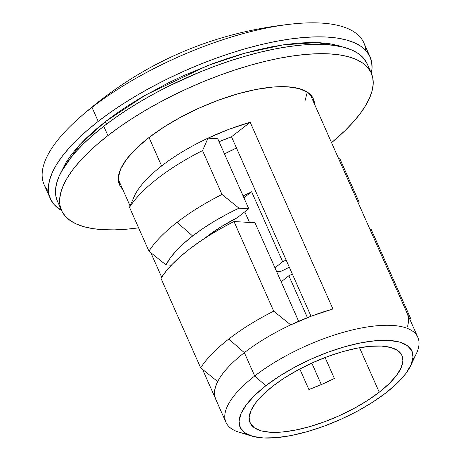 <?xml version="1.0" encoding="UTF-8"?>
<svg xmlns="http://www.w3.org/2000/svg" width="461" height="461" viewBox="0 0 461 461"><rect width="100%" height="100%" fill="white"/><g stroke="black" fill="none" stroke-linecap="round" stroke-linejoin="round"><path stroke-width="0.69" d="M410.659 365.688L416.364 353.622A104.929 37.433 156.1 0 0 370.235 326.532A104.929 37.433 156.1 0 0 254.703 376.003L265.841 385.742A93.998 33.532 -23.9 0 1 369.336 341.422A93.998 33.532 -23.9 0 1 410.659 365.688A93.998 33.532 -23.9 0 1 386.249 392.622L372.834 402.067L357.627 411.022L341.203 419.135L324.198 426.097L307.262 431.64L291.047 435.553L276.179 437.685L263.225 437.95L252.691 436.342L244.97 432.919L240.365 427.82L239.057 421.233L241.086 413.413L246.387 404.666L254.743 395.319L265.841 385.742L279.251 376.291L294.464 367.342L310.887 359.228L327.892 352.262L344.828 346.718L361.038 342.805L375.905 340.679L388.859 340.414L399.399 342.022L407.115 345.439L411.719 350.544L413.033 357.131L410.999 364.945L405.703 373.698L397.347 383.039L386.249 392.622A93.998 33.532 -23.9 0 1 251.804 436.083A93.998 33.532 -23.9 0 1 265.841 385.742L254.703 376.003A104.929 37.433 -23.9 0 1 352.913 329.822A104.929 37.433 -23.9 0 1 417.839 337.331A104.929 37.433 -23.9 0 1 412.635 360.041M215.644 399.053L214.676 395.884L214.515 391.516L215.523 386.733L217.673 381.581A104.929 37.433 156.1 0 1 244.359 352.665A104.929 37.433 -23.9 0 1 290.718 324.872A104.929 37.433 156.1 0 0 244.359 352.665L228.771 339.037A120.235 42.89 156.1 0 1 273.707 311.163L290.718 324.872L311.826 315.964L332.928 308.997L250.19 122.286L229.088 129.253L207.98 138.162L217.742 138.721L248.773 208.741L217.742 138.721L207.98 138.162A104.929 37.433 156.1 0 0 161.621 165.954A104.929 37.433 156.1 0 0 134.935 194.87L133.396 198.288A104.929 37.433 -23.9 0 1 134.935 194.87A104.929 37.433 -23.9 0 1 161.621 165.954L149.018 137.516L161.621 165.954A104.929 37.433 -23.9 0 1 207.98 138.162A104.929 37.433 -23.9 0 1 250.19 122.286L332.928 308.997A104.929 37.433 156.1 0 0 290.718 324.872L273.707 311.163L233.992 221.545L254.979 222.744L298.653 321.3L254.979 222.744L233.992 221.545L221.672 228.068L209.968 234.954L199.048 242.106L189.056 249.418L180.136 256.789L172.408 264.118L165.983 271.304L160.947 278.248L200.662 367.872L217.673 381.581A104.929 37.433 -23.9 0 1 244.359 352.665L228.771 339.037A120.235 42.89 156.1 0 0 200.662 367.872A120.235 42.89 -23.9 0 1 228.771 339.037A120.235 42.89 -23.9 0 1 273.707 311.163L233.992 221.545A120.235 42.89 156.1 0 0 160.947 278.248L200.662 367.872L217.673 381.581A104.929 37.433 156.1 0 0 215.633 399.019L225.976 422.357A104.929 37.433 -23.9 0 1 254.703 376.003L244.359 352.665L254.703 376.003A104.929 37.433 156.1 0 0 239.034 432.205L251.804 436.083M148.949 251.176L165.966 264.891A104.929 37.433 -23.9 0 1 192.652 235.974L177.059 222.34A120.235 42.89 156.1 0 0 148.949 251.176L165.966 264.891L171.371 265.196L165.966 264.891L170.236 258.033L176.188 250.842L183.703 243.443L192.652 235.974L202.852 228.575L214.123 221.389L226.247 214.549L239.005 208.182L248.773 208.741L237.04 217.846L220.807 226.968L206.649 236.775A83.072 29.637 -23.9 0 1 237.04 217.846L248.773 208.741L239.005 208.182L221.995 194.467L239.005 208.182A104.929 37.433 -23.9 0 0 192.652 235.974L177.059 222.34A120.235 42.89 -23.9 0 1 221.995 194.467L202.552 150.591L221.995 194.467A120.235 42.89 156.1 0 0 177.059 222.34A120.235 42.89 -23.9 0 0 148.949 251.176L129.506 207.3L148.949 251.176M48.428 191.102A174.886 62.391 -23.9 0 1 74.29 122.407A174.886 62.391 -23.9 0 1 91.998 107.384L98.205 121.387A174.886 62.391 -23.9 0 1 261.888 44.412A174.886 62.391 -23.9 0 1 370.097 56.934A174.886 62.391 -23.9 0 1 371.37 73.299L372.044 68.153L371.606 61.711L369.607 55.902L366.074 50.785L361.044 46.411L354.555 42.815L346.684 40.044L337.492 38.119L327.08 37.053L315.537 36.863L302.981 37.548L289.531 39.104L275.321 41.513L260.477 44.752L245.154 48.791L229.492 53.591L213.645 59.1L197.769 65.278L182.009 72.054L166.519 79.373L151.456 87.152L136.952 95.323L123.156 103.806L110.196 112.524L98.205 121.387L91.998 107.384A174.886 62.391 -23.9 0 1 297.524 23.482A174.886 62.391 -23.9 0 1 320.873 23.05A174.886 62.391 156.1 0 0 91.998 107.384A174.886 62.391 156.1 0 0 44.118 184.636L50.324 198.639A174.886 62.391 -23.9 0 1 98.205 121.387L87.29 130.313L77.557 139.21L69.104 147.998L62.005 156.596L56.34 164.911L52.151 172.875L49.488 180.401L48.37 187.42L48.814 193.862L50.814 199.671L54.346 204.788L61.59 210.573A174.886 62.391 -23.9 0 1 50.324 198.639M370.097 56.934L363.89 42.931A174.886 62.391 156.1 0 0 320.873 23.05A174.886 62.391 -23.9 0 1 365.786 50.468M342.759 47.005L317.099 42.602L283.198 44.844L245.321 53.067L207.894 65.479L145.762 94.897L105.206 121.785A5.463 2.916 52.2 0 0 106.635 124.061A5.463 2.916 -127.8 0 1 105.206 121.785L79.707 144.777L61.33 171.717L65.958 162.595L71.271 154.792L77.921 146.736L85.85 138.496L94.972 130.152L105.206 121.785L116.449 113.475L128.596 105.304L141.533 97.352L169.25 82.398L183.772 75.541L213.431 63.393L228.287 58.224L242.97 53.724L257.336 49.938L271.247 46.901L284.575 44.648L297.184 43.19L308.951 42.545L319.773 42.723L329.54 43.72L338.155 45.53L342.759 47.005M379.247 392.219A83.072 29.637 -23.9 0 1 301.5 428.782A83.072 29.637 -23.9 0 1 250.098 422.835A83.072 29.637 -23.9 0 1 272.843 386.139A83.072 29.637 -23.9 0 1 350.591 349.576A83.072 29.637 -23.9 0 1 401.992 355.523A83.072 29.637 -23.9 0 1 379.247 392.219L359.528 347.727L379.247 392.219L389.055 383.754L396.443 375.496L401.122 367.763L402.914 360.854L401.756 355.033L397.687 350.527L390.87 347.502L381.558 346.084L370.108 346.32L356.97 348.199L342.644 351.657L327.679 356.555L312.65 362.709L298.134 369.878L284.691 377.79L272.843 386.139L263.035 394.604L255.648 402.868L250.968 410.595L249.171 417.505L250.329 423.325L254.397 427.837L261.22 430.856L270.532 432.28L281.976 432.043L295.115 430.159L309.446 426.707L324.411 421.803L339.44 415.655L353.956 408.481L367.394 400.569L379.247 392.219M288.868 275.782A83.072 29.637 156.1 0 0 292.314 274.001L288.868 275.782L281.141 281.786L288.868 275.782L307.429 317.664L288.868 275.782M334.375 378.475L325.091 357.529L334.375 378.475L321.772 384.388L308.882 389.516A83.072 29.637 156.1 0 0 334.375 378.475M233.594 219.626L234.459 221.568L233.594 219.626M299.788 368.996L308.882 389.516L299.788 368.996M251.637 191.764L243.909 197.763L251.637 191.764L282.662 261.779L274.935 267.783L282.662 261.779L286.108 259.998A83.072 29.637 -23.9 0 1 282.662 261.779L251.637 191.764A83.072 29.637 -23.9 0 1 243.074 195.879M224.455 153.87A83.072 29.637 156.1 0 0 236.464 147.969L224.455 153.87M204.747 238.279A83.072 29.637 -23.9 0 1 206.649 236.775L204.747 238.279M417.839 337.331L407.495 313.993A104.929 37.433 156.1 0 0 407.132 313.238L324.394 126.527A104.929 37.433 -23.9 0 1 324.757 127.282A104.929 37.433 -23.9 0 1 325.074 128.066M339.728 158.428L359.171 202.31L339.728 158.428M207.98 138.162L202.552 150.591A120.235 42.89 156.1 0 0 129.506 207.3A120.235 42.89 -23.9 0 1 202.552 150.591L207.98 138.162M134.935 194.87L129.506 207.3L134.935 194.87M244.768 211.847L249.459 222.427L244.768 211.847M280.703 271.443L276.45 271.201L280.703 271.443L289.318 267.23A104.929 37.433 -23.9 0 1 280.703 271.443M371.168 229.382L410.884 319L371.168 229.382L369.941 229.313L371.168 229.382M215.316 398.235L202.535 369.394L215.316 398.235M161.661 277.159L150.822 252.703L161.661 277.159M246.295 433.755A104.929 37.433 -23.9 0 1 225.976 422.357M218.618 141.913L231.508 136.784L311.042 316.263L231.508 136.784L250.19 122.286L231.508 136.784A83.072 29.637 -23.9 0 0 219.073 141.717M305.044 100.734L307.314 92.01M407.61 326.284L408.613 321.496L408.452 317.128L407.132 313.238L324.394 126.527M311.797 363.095L321.317 384.583L311.797 363.095M122.678 189.252A106.024 37.825 -23.9 0 1 119.485 184.746A106.024 37.825 -23.9 0 1 148.511 137.908L135.995 148.713L126.568 159.252L120.592 169.124L118.304 177.94L119.779 185.368L122.678 189.258M107.909 135.592A169.418 60.437 -23.9 0 1 266.475 61.019A169.418 60.437 -23.9 0 1 371.307 73.149A169.418 60.437 -23.9 0 1 331.551 142.68L344.92 130.722L353.114 122.205L359.989 113.879L365.475 105.823L369.532 98.112L372.113 90.823L373.197 84.023L372.765 77.776L370.834 72.152L367.411 67.191L362.536 62.955L356.255 59.475L348.625 56.789L339.722 54.922L329.632 53.891L318.447 53.707L306.288 54.369L293.259 55.879L279.487 58.213L265.115 61.348L250.265 65.26L235.098 69.911L219.747 75.252L204.361 81.234L189.096 87.803L174.091 94.885L159.494 102.423L145.446 110.34L132.082 118.563L119.532 127.006L107.909 135.592L103.771 126.256L107.909 135.592L97.334 144.235L87.907 152.856L79.718 161.373L72.844 169.7L67.352 177.756L63.295 185.466L60.719 192.761L59.636 199.561L60.063 205.802L61.999 211.432L65.422 216.388L70.297 220.623L76.578 224.104L84.207 226.789L93.11 228.656L103.201 229.687L114.38 229.872L126.544 229.209L138.611 227.838A169.418 60.437 -23.9 0 1 61.526 210.429A169.418 60.437 -23.9 0 1 107.909 135.592M371.307 73.149L367.169 63.814A169.418 60.437 156.1 0 0 262.338 51.684A169.418 60.437 156.1 0 0 103.771 126.256L115.394 117.67L127.945 109.222L141.308 101.005L155.357 93.087L169.953 85.55L200.224 71.899L215.61 65.917L230.961 60.575L246.128 55.925L260.978 52.012L275.35 48.872L289.122 46.544L302.151 45.034L314.31 44.371L325.495 44.556L335.585 45.587L344.488 47.454L352.118 50.14L358.399 53.62L363.274 57.856L367.187 63.86M57.406 201.134L55.925 196.467L55.499 190.22L56.582 183.42L59.158 176.131L63.215 168.421L68.706 160.365L75.581 152.038L83.769 143.521L93.197 134.9L103.771 126.256A169.418 60.437 156.1 0 0 57.389 201.094L61.526 210.429M314.546 104.232L313.048 98.21L307.856 92.454L299.154 88.598L287.266 86.783L272.658 87.083L255.89 89.486L237.599 93.9L218.497 100.152L199.319 108.001L180.793 117.157L163.638 127.253L148.511 137.908A106.024 37.825 -23.9 0 1 247.741 91.243A106.024 37.825 -23.9 0 1 313.347 98.833A106.024 37.825 -23.9 0 1 314.54 104.232M310.409 94.897A106.024 37.825 156.1 0 0 310.391 94.563M310.155 94.326L324.746 127.253M297.524 23.482C211.985 31.342 137.574 64.315 74.29 122.407M118.287 179.346L130.077 205.952"/></g></svg>
